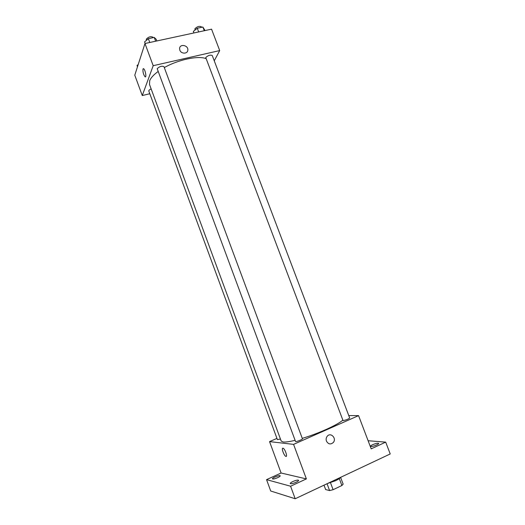 <?xml version="1.0" encoding="UTF-8"?>
<svg xmlns="http://www.w3.org/2000/svg" width="525" height="525" viewBox="0 0 525 525"><rect width="100%" height="100%" fill="white"/><g stroke="black" fill="none" stroke-linecap="round" stroke-linejoin="round"><path stroke-width="0.79" d="M339.294 478.583L341.893 485.513L343.14 484.129L340.607 477.369M341.893 485.513L333.099 489.707L329.595 490.573L325.644 489.569L324.004 485.172M330.481 482.698L333.099 489.707M327.049 483.735L329.595 490.573M340.627 477.337C339.892 478.327 338.212 479.45 335.593 480.703L327.626 483.466M368.11 440.738L385.691 442.129L390.219 453.961L295.194 498.75L270.71 491.006L266.556 479.633L281.105 473.018L306.377 478.905L290.588 486.229L295.194 498.75M385.691 442.129L371.201 448.849L358.562 415.623L293.573 444.373L306.377 478.905M326.458 441.098C325.874 439.346 326.117 437.758 327.167 436.334C330.566 431.806 337.03 438.428 333.25 442.555C330.56 444.754 328.289 444.268 326.458 441.098C328.289 444.268 330.553 444.754 333.25 442.555L333.25 442.555C337.03 438.428 330.566 431.806 327.167 436.334M295.969 482.311C292.871 483.617 290.962 484.024 290.24 483.538C290.2 483.059 291.086 482.39 292.891 481.53C295.975 480.231 297.878 479.824 298.607 480.309C298.653 480.775 297.773 481.445 295.969 482.311M277.673 477.652C274.811 478.852 273.059 479.246 272.423 478.839C272.403 478.413 273.262 477.789 274.995 476.976C277.843 475.781 279.589 475.387 280.232 475.794C280.258 476.214 279.405 476.838 277.673 477.652M290.588 486.229L266.556 479.633M293.573 444.373L269.548 441.61L281.105 473.018M269.548 441.61L276.944 438.388M376.53 445.016C373.373 446.329 371.385 446.755 370.558 446.296C370.506 445.922 371.221 445.377 372.704 444.675C375.848 443.376 377.829 442.949 378.663 443.402C378.722 443.776 378.007 444.314 376.53 445.016M158.058 71.531C153.569 74.832 150.773 77.917 149.678 80.778L149.513 84.499L281.19 441.053L283.146 441.984C285.488 442.227 289.419 441.689 294.925 440.37M302.269 438.362C318.189 433.643 337.477 424.955 342.635 420.289M348.758 415.564L358.562 415.623M295.575 441.577C296.828 441.801 302.853 439.34 302.42 438.782L163.958 66.662C161.779 65.756 159.521 66.432 157.192 68.683L295.575 441.577M343.048 420.617C346.172 420.046 348.377 419.16 349.67 417.966L212.251 55.512C210.276 54.692 208.11 55.368 205.754 57.547L343.048 420.617M280.442 439.031L277.397 439.615L148.811 91.028C148.719 90.372 149.507 89.677 151.154 88.942M282.942 448.192L283.205 448.291C285.259 449.223 287.903 457.656 285.725 456.317C283.841 455.47 281.203 447.766 282.942 448.192M283.205 448.284C285.259 449.223 287.91 457.656 285.731 456.317C284.005 455.556 281.413 448.56 282.726 448.219M164.299 67.581C178.198 59.679 198.082 55.486 205.866 58.577M214.252 60.788L219.706 50.577L153.195 65.697L142.275 95.543L149.809 93.732M153.195 65.697L144.972 43.516L211.555 29.157L219.706 50.577M179.832 50.144L179.589 48.444C179.858 43.457 188.547 45.294 187.825 50.17C187.628 54.101 181.105 54.095 179.832 50.144M144.972 43.516L134.781 75.18L142.275 95.543M145.392 76.886L145.077 76.814C143.476 74.701 142.774 72.115 142.977 69.064L143.62 68.729C145.287 69.582 146.803 78.061 145.077 76.814C143.476 74.701 142.774 72.122 142.977 69.064L143.312 68.657M179.589 48.444C179.858 43.457 188.547 45.294 187.825 50.17C187.628 54.101 181.105 54.095 179.826 50.144M138.193 64.575L137.038 65.533L137.491 66.76M138.593 63.328L138.849 62.547M156.844 40.957L156.26 39.395L154.238 37.432L148.358 38.686L144.578 41.908L145.162 43.477M154.238 37.432L155.643 41.212M148.358 38.686L149.769 42.479M146.468 40.294L146.252 39.198C148.523 36.816 150.773 36.166 153.005 37.242L153.162 37.662M205.039 30.562L202.88 27.038L197.275 28.238L193.325 31.434L193.902 32.963M202.88 27.038L204.277 30.726M197.275 28.238L198.673 31.933M195.07 30.023L194.887 28.803C197.183 26.506 199.343 25.843 201.37 26.821L201.561 27.32"/></g></svg>

